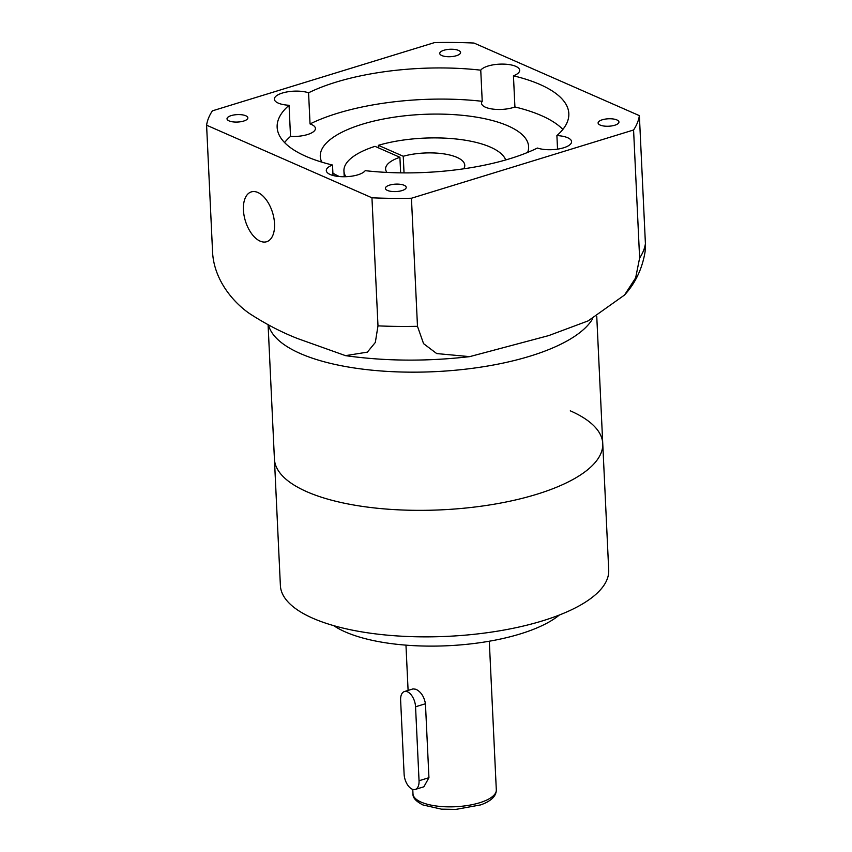 <?xml version="1.0" encoding="UTF-8"?>
<svg xmlns="http://www.w3.org/2000/svg" width="852" height="852" viewBox="0 0 852 852"><rect width="100%" height="100%" fill="white"/><g stroke="black" fill="none" stroke-linecap="round" stroke-linejoin="round"><path stroke-width="1.28" d="M300.362 353.559A164.351 58.628 177.3 0 1 268.529 325.049A164.351 58.628 177.3 0 0 300.362 353.559A164.351 58.628 177.3 0 0 467.184 368.98A164.351 58.628 177.3 0 0 592.683 318.659A164.351 58.628 177.3 0 1 467.184 368.98A164.351 58.628 177.3 0 1 300.362 353.559M570.286 410.824A164.351 58.628 177.3 0 1 602.747 443.541A164.351 58.628 177.3 0 1 491.529 504.65A164.351 58.628 177.3 0 1 306.88 491.742A164.351 58.628 177.3 0 1 274.419 459.026L280.383 585.526A164.351 58.628 177.3 0 0 312.844 618.254A164.351 58.628 177.3 0 0 497.504 631.162A164.351 58.628 177.3 0 0 608.711 570.041L602.747 443.541A164.351 58.628 177.3 0 1 491.529 504.65A164.351 58.628 177.3 0 1 306.88 491.742A164.351 58.628 177.3 0 1 274.419 459.026L268.092 324.814M415.254 789.431L423.881 786.779L428.939 777.706L425.446 703.741C424.147 696.606 420.963 691.781 415.893 689.257L413.039 688.895L404.412 691.547A12.514 6.827 -107.1 0 0 400.621 700.227L404.114 774.191A12.514 6.827 -107.1 0 0 415.254 789.431A12.514 6.827 -107.1 0 0 419.046 780.741L415.552 706.787A12.514 6.827 -107.1 0 0 407.533 691.835A12.514 6.827 -107.1 0 0 404.412 691.547M229.081 120.899A10.426 3.717 -2.7 0 0 240.796 121.719A10.426 3.717 -2.7 0 0 247.857 117.842A10.426 3.717 -2.7 0 0 245.791 115.766A10.426 3.717 -2.7 0 0 234.076 114.945A10.426 3.717 -2.7 0 0 227.015 118.822A10.426 3.717 -2.7 0 0 229.081 120.899M441.815 55.55A10.426 3.717 -2.7 0 0 453.53 56.37A10.426 3.717 -2.7 0 0 460.581 52.494A10.426 3.717 -2.7 0 0 458.525 50.417A10.426 3.717 -2.7 0 0 446.81 49.597A10.426 3.717 -2.7 0 0 439.749 53.474A10.426 3.717 -2.7 0 0 441.815 55.55M600.17 125.074A10.426 3.717 -2.7 0 0 611.885 125.894A10.426 3.717 -2.7 0 0 618.946 122.006A10.426 3.717 -2.7 0 0 616.88 119.93A10.426 3.717 -2.7 0 0 605.165 119.12A10.426 3.717 -2.7 0 0 598.104 122.997A10.426 3.717 -2.7 0 0 600.17 125.074M387.436 190.422A10.426 3.717 -2.7 0 0 399.151 191.242A10.426 3.717 -2.7 0 0 406.212 187.365A10.426 3.717 -2.7 0 0 404.146 185.289A10.426 3.717 -2.7 0 0 392.431 184.469A10.426 3.717 -2.7 0 0 385.381 188.345A10.426 3.717 -2.7 0 0 387.436 190.422M284.568 142.55A145.99 52.078 177.3 0 1 290.521 136.416L289.062 105.275A145.99 52.078 177.3 0 0 277.145 127.299A145.99 52.078 177.3 0 0 305.985 156.363A145.99 52.078 177.3 0 0 332.514 165.032A19.809 7.072 -2.7 0 0 326.295 170.56A19.809 7.072 -2.7 0 0 330.203 174.5A19.809 7.072 -2.7 0 0 349.81 176.417A19.809 7.072 -2.7 0 0 365.21 170.666A145.99 52.078 177.3 0 0 537.388 148.046A19.809 7.072 -2.7 0 0 559.253 148.855A19.809 7.072 -2.7 0 0 571.586 141.666A19.809 7.072 -2.7 0 0 567.666 137.726A19.809 7.072 -2.7 0 0 556.899 135.564A145.99 52.078 177.3 0 0 568.817 113.54A145.99 52.078 177.3 0 0 513.447 75.807A19.809 7.072 -2.7 0 0 519.667 70.279A19.809 7.072 -2.7 0 0 515.758 66.339A19.809 7.072 -2.7 0 0 496.152 64.422A19.809 7.072 -2.7 0 0 480.752 70.173A145.99 52.078 177.3 0 0 308.573 92.793A19.809 7.072 -2.7 0 0 286.709 91.984A19.809 7.072 -2.7 0 0 274.376 99.162A19.809 7.072 -2.7 0 0 278.284 103.113A19.809 7.072 -2.7 0 0 289.062 105.275M321.79 162.125A104.285 37.2 177.3 0 1 320.277 156.47A104.285 37.2 177.3 0 1 390.855 117.693A104.285 37.2 177.3 0 1 508.016 125.883A104.285 37.2 177.3 0 1 528.613 146.65A104.285 37.2 177.3 0 1 527.644 152.423M274.536 223.639A26.071 14.207 -107.1 0 0 251.329 191.892A26.071 14.207 -107.1 0 0 243.427 209.986A26.071 14.207 -107.1 0 0 266.633 241.734A26.071 14.207 -107.1 0 0 274.536 223.639M206.589 125.201L371.951 197.792A216.909 77.383 177.3 0 0 411.441 198.239L633.579 129.994A216.909 77.383 177.3 0 0 639.373 115.638L474.01 43.047A216.909 77.383 177.3 0 0 434.52 42.6L212.382 110.845A216.909 77.383 177.3 0 0 206.589 125.201L212.627 253.268C214.597 281.213 234.204 302.993 249.455 313.504C265.526 323.952 281.586 332.291 297.614 338.553L345.507 355.646L367.382 352.142L375.327 342.44L377.99 325.858A216.909 77.383 -2.7 0 0 417.48 326.305L423.572 343.654L436.714 353.569L469.676 356.637L548.763 335.582L588.114 320.895L624.527 295.026L635.645 277.88L639.618 258.06A216.909 77.383 -2.7 0 0 645.411 243.704L645.092 251.713C642.28 268.7 635.422 283.13 624.527 295.026M308.573 92.793L310.043 123.934A19.809 7.072 177.3 0 1 311.512 124.498A19.809 7.072 177.3 0 1 315.432 128.439A19.809 7.072 177.3 0 1 290.521 136.416M513.447 75.807L514.917 106.947A19.809 7.072 177.3 0 1 485.47 107.235A19.809 7.072 177.3 0 1 481.55 103.284A19.809 7.072 177.3 0 1 482.221 101.313L480.752 70.173M345.869 176.705A81.345 29.021 177.3 0 1 343.931 170.964A81.345 29.021 177.3 0 1 375.008 146.342L399.907 157.279L400.642 172.86M399.907 157.279A39.629 14.133 -2.7 0 0 385.605 168.994A39.629 14.133 -2.7 0 0 386.989 172.423M332.514 165.032L333.004 175.469M557.538 149.143L556.899 135.564M633.579 129.994L639.618 258.06M639.373 115.638L645.411 243.704M371.951 197.792L377.99 325.858M411.441 198.239L417.48 326.305M463.712 168.802A39.629 14.133 -2.7 0 0 464.766 165.267A39.629 14.133 -2.7 0 0 443.583 153.839A39.629 14.133 -2.7 0 0 403.252 156.257L378.352 145.319A81.345 29.021 177.3 0 1 505.715 159.942M378.469 147.865L378.352 145.319M339.384 176.556A104.285 37.2 177.3 0 1 332.887 173.094M514.917 106.947A145.99 52.078 177.3 0 1 562.863 129.429M310.043 123.934A145.99 52.078 177.3 0 1 482.221 101.313M404.029 172.892L403.252 156.257M559.402 614.995A125.137 44.645 177.3 0 1 345.369 631.95A125.137 44.645 177.3 0 1 333.707 625.645M425.446 703.741L415.552 706.787M428.939 777.706L419.046 780.741M421.218 802.147A41.716 14.878 177.3 0 1 412.975 793.84C412.634 797.653 415.936 801.349 422.88 804.938L441.442 809.155L455.873 809.4L480.73 804.884C491.103 801.125 496.301 796.13 496.311 789.91A41.716 14.878 177.3 0 1 468.089 805.417A41.716 14.878 177.3 0 1 421.218 802.147M596.762 316.507L602.747 443.541M343.931 170.964L344.208 176.747M469.676 356.637C426.745 361.578 385.349 361.248 345.507 355.646M405.967 645.145L408.097 690.408M412.773 789.378L412.975 793.84M489.304 641.215L496.311 789.91"/></g></svg>
